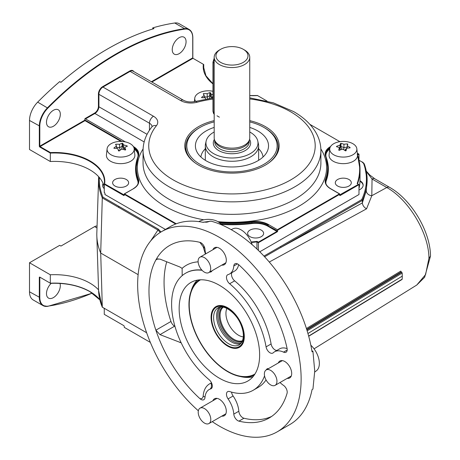 <?xml version="1.0" encoding="UTF-8"?>
<svg xmlns="http://www.w3.org/2000/svg" width="460" height="460" viewBox="0 0 460 460"><rect width="100%" height="100%" fill="white"/><g stroke="black" fill="none" stroke-linecap="round" stroke-linejoin="round"><path stroke-width="0.69" d="M219.391 285.269A56.908 32.855 -120 0 0 190.94 282.452A56.908 32.855 -120 0 0 182.217 328.055A56.908 32.855 -120 0 0 219.391 378.206A56.908 32.855 -120 0 0 247.848 381.024A56.908 32.855 -120 0 0 256.571 335.421A56.908 32.855 -120 0 0 219.391 285.269M221.8 265.104A9.781 5.646 -120 0 0 224.284 264.701A9.781 5.646 -120 0 0 225.785 256.864A9.781 5.646 -120 0 0 219.391 248.245A9.781 5.646 -120 0 0 214.504 247.756A9.781 5.646 -120 0 0 212.911 249.705M221.8 416.127A9.781 5.646 -120 0 0 224.284 415.719A9.781 5.646 -120 0 0 225.785 407.882A9.781 5.646 -120 0 0 219.391 399.263A9.781 5.646 -120 0 0 214.504 398.774A9.781 5.646 -120 0 0 212.911 400.723M161.592 231.627L170.395 226.544A115.598 66.74 -120 0 1 202.797 222.278L211.025 221.151A115.598 66.74 60 0 1 231.972 230.092A115.598 66.74 60 0 1 312.058 351.842L312.938 351.331L314.732 371.082L312.938 389.085L312.058 389.597A115.598 66.74 60 0 1 289.771 424.591L277.19 431.848A115.598 66.74 -120 0 0 294.912 339.221A115.598 66.74 -120 0 0 219.391 237.354A115.598 66.74 -120 0 0 161.592 231.627A115.598 66.74 -120 0 0 140.455 310.655A115.598 66.74 -120 0 0 198.352 410.791M212.25 421.642A115.598 66.74 -120 0 0 219.391 426.127A115.598 66.74 -120 0 0 277.19 431.848M287.195 378.367A9.781 5.646 -120 0 0 289.679 377.965A9.781 5.646 -120 0 0 291.174 370.127A9.781 5.646 -120 0 0 284.786 361.508A9.781 5.646 -120 0 0 279.898 361.019A9.781 5.646 -120 0 0 278.306 362.969M270.003 352.791A5.692 3.283 -120 0 0 272.849 353.073A5.692 3.283 -120 0 0 273.223 352.791A20.453 11.81 60 0 1 274.562 351.779A20.453 11.81 60 0 1 283.538 352.136A5.692 3.283 -120 0 0 286.034 352.233A5.692 3.283 -120 0 0 287.051 348.249A99.596 57.5 -120 0 0 238.924 264.891A5.692 3.283 -120 0 0 234.968 263.781A5.692 3.283 -120 0 0 233.801 265.989A20.453 11.81 60 0 1 229.62 273.941A20.453 11.81 60 0 1 228.074 274.597A5.692 3.283 -120 0 0 227.648 274.781A5.692 3.283 -120 0 0 226.63 278.783A5.692 3.283 -120 0 0 229.632 283.751A67.58 39.019 60 0 1 266.07 346.869A5.692 3.283 -120 0 0 270.003 352.791M231.955 272.59A5.692 3.283 -120 0 0 234.657 280.847A67.58 39.019 60 0 1 271.101 343.965A5.692 3.283 -120 0 0 275.034 349.882A5.692 3.283 -120 0 0 276.897 350.434M264.558 375.849A67.58 39.019 60 0 1 253.184 390.264A67.58 39.019 60 0 1 229.632 391.546A5.692 3.283 -120 0 0 227.648 391.655A5.692 3.283 -120 0 0 228.074 398.906A20.453 11.81 60 0 1 233.801 414.121A5.692 3.283 -120 0 0 237.808 420.681A5.692 3.283 -120 0 0 238.924 421.141A99.596 57.5 -120 0 0 269.192 417.99A99.596 57.5 -120 0 0 287.051 393.357A5.692 3.283 -120 0 0 283.538 385.405A20.453 11.81 60 0 1 280.025 382.507M231.547 392.121A5.692 3.283 -120 0 0 233.105 396.002A20.453 11.81 60 0 1 238.832 411.217A5.692 3.283 -120 0 0 242.84 417.778A5.692 3.283 -120 0 0 243.955 418.238A99.596 57.5 -120 0 0 271.642 416.426M266.064 379.943A67.58 39.019 60 0 1 258.215 387.36L253.184 390.264M268.548 368.598A5.692 3.283 -120 0 0 267.156 368.845A5.692 3.283 -120 0 0 266.248 369.926M274.562 351.779L279.588 348.875A20.453 11.81 60 0 1 287.126 348.628M238.631 264.632A20.453 11.81 60 0 1 234.652 271.038L229.62 273.941M205.419 254.029L203.159 246.727L199.858 242.334A99.596 57.5 -120 0 0 155.877 259.952A99.596 57.5 -120 0 0 155.877 330.182A99.596 57.5 -120 0 0 199.858 398.59A5.692 3.283 -120 0 0 204.987 397.486A20.453 11.81 60 0 1 205.677 394.042A20.453 11.81 60 0 1 207.753 390.62A20.453 11.81 60 0 1 209.881 389.177A20.453 11.81 60 0 1 210.714 388.878A5.692 3.283 -120 0 0 211.14 388.7A5.692 3.283 -120 0 0 212.158 384.692A5.692 3.283 -120 0 0 209.156 379.73A67.58 39.019 60 0 1 173.529 320.764A67.58 39.019 60 0 1 185.604 273.211A67.58 39.019 60 0 1 202.084 270.313M203.159 246.727A5.336 4.077 177.4 0 1 204.987 249.355A5.692 3.283 -120 0 0 199.858 242.334M211.261 388.625L209.881 389.177A5.336 3.732 65.3 0 0 210.898 383.151L211.537 382.887M210.714 388.878L210.945 388.746A5.336 3.743 71.3 0 0 212.146 387.354M204.987 397.486A5.336 1.88 1.8 0 0 203.159 396.204C203.653 389.66 206.235 385.308 210.898 383.151M199.858 398.59C201.704 399.067 202.802 398.274 203.159 396.204M181.188 342.827L159.994 334.633L155.877 330.182L170.965 321.465A5.692 3.283 -120 0 0 174.593 326.203L174.967 326.422M166.721 261.757A99.596 57.5 -120 0 0 170.965 321.465M209.748 272.067A5.692 3.283 -120 0 0 211.14 271.82A5.692 3.283 -120 0 0 212.048 270.739M157.952 258.75L155.877 259.952L156.705 259.095L159.994 259.124L179.86 266.978L182.12 268.364A74.071 42.768 60 0 1 198.122 261.855M182.183 275.632L182.12 268.364M205.741 253.845A20.453 11.81 60 0 1 205.028 249.861A20.453 11.81 60 0 1 204.987 249.355M306.429 328.515L400.758 271.107L401.258 271.929L306.728 329.464M308.654 336.065L401.683 279.433M402.19 279.157L402.258 276.132L307.941 333.511M402.258 276.132L402.19 273.027L307.153 330.843M306.854 329.866L401.683 272.17L402.19 273.027M401.683 272.17L401.258 271.929M311.874 350.716L312.938 351.331M99.308 177.433A132.698 76.613 0 0 0 102.931 197.144L102.287 197.921L100.705 253.046L102.321 307.303L98.584 290.49A133.411 77.021 0 0 0 102.287 307.148L102.931 307.504M428.933 258.307L430.497 256.082L424.655 277.248L416.748 285.05L425.592 274.574L428.933 258.307C428.973 233.398 408.733 199.577 386.785 187.519L372.048 179.015L371.806 195.713A5.692 4.681 11.5 0 1 366.258 190.636L367.132 179.848A135.159 78.033 180 0 1 362.353 200.41L362.353 202.871L366.258 190.636M430.497 256.082L430.497 256.002C430.393 231.449 411.251 199.381 389.522 187.3A5.692 3.283 -60 0 0 386.785 187.519L371.806 195.713L366.539 208.834C364.015 207.38 362.624 205.407 362.359 202.929L362.353 202.871M389.522 187.3L374.785 178.79A5.692 3.283 -60 0 0 372.048 179.015L366.367 171.534M263.954 256.082L361.721 199.617L362.353 200.41L264.621 256.801M362.29 162.133A0.713 0.408 -60 0 1 362.647 162.098L364.32 163.933A0.713 0.569 -19.7 0 1 364.343 164.088A135.159 78.033 180 0 1 367.132 179.848L364.32 163.933A0.713 0.569 -19.7 0 0 363.647 163.587L362.29 162.133L359.041 160.258L362.302 162.127M366.539 208.834L269.278 262.033M103.103 183.517A10.672 6.158 0 0 0 104.265 188.68M358.984 190.009A10.672 6.158 0 0 0 360.025 180.774A10.672 6.158 0 0 0 359.99 180.751M102.931 197.144L158.464 229.206L160.948 232.007M131.842 198.708A105.639 60.99 180 0 1 131.347 197.846M158.464 229.206A0.713 0.408 120 0 0 157.958 230.063L102.287 197.921A133.411 77.021 180 0 1 98.584 178.411A133.411 77.021 180 0 1 98.67 176.715L96.83 233.001A135.159 78.033 0 0 0 96.83 235.894A135.159 78.033 0 0 0 100.705 253.046L138.126 274.654M160.304 232.403L157.958 230.063L150.598 241.046M132.877 198.726L132.371 199.019M119.272 206.58L118.283 207.155M102.287 307.148L146.636 332.752M103.241 183.868A10.672 6.158 0 0 0 102.614 185.673M363.135 185.42A10.672 6.158 0 0 0 360.025 181.355A10.672 6.158 0 0 0 359.967 181.32M179.153 37.691A9.781 5.646 -60 0 1 184.04 37.208A9.781 5.646 -60 0 1 185.541 45.045A9.781 5.646 -60 0 1 179.153 53.665A9.781 5.646 -60 0 1 174.259 54.148A9.781 5.646 -60 0 1 172.764 46.31A9.781 5.646 -60 0 1 179.153 37.691M212.974 83.91A50.151 28.957 180 0 1 203.372 64.308L203.74 64.521A49.795 28.75 0 0 0 203.55 67.022L205.948 75.779L212.974 83.743M249.975 236.647A8.004 4.623 180 0 1 247.63 233.381A8.004 4.623 180 0 1 252.569 229.114A8.004 4.623 180 0 1 261.291 230.115A8.004 4.623 180 0 1 263.637 233.381A8.004 4.623 180 0 1 258.698 237.653A8.004 4.623 180 0 1 249.975 236.647M337.646 186.035A8.004 4.623 180 0 1 335.3 182.769A8.004 4.623 180 0 1 340.239 178.497A8.004 4.623 180 0 1 348.962 179.498A8.004 4.623 180 0 1 351.308 182.769A8.004 4.623 180 0 1 346.363 187.036A8.004 4.623 180 0 1 337.646 186.035M53.394 110.296A9.781 5.646 -60 0 1 58.288 109.808A9.781 5.646 -60 0 1 59.788 117.651A9.781 5.646 -60 0 1 53.394 126.27A9.781 5.646 -60 0 1 48.507 126.753A9.781 5.646 -60 0 1 47.006 118.916A9.781 5.646 -60 0 1 53.394 110.296M249.751 120.641A47.179 27.238 180 0 1 265.334 126.609A47.179 27.238 180 0 1 278.783 149.264A47.179 27.238 180 0 1 247.267 171.637A47.179 27.238 180 0 1 198.605 165.134A47.179 27.238 180 0 1 185.156 149.264A47.179 27.238 180 0 1 214.187 120.641M185.828 148.482A46.241 26.697 0 0 0 185.777 151.409M114.977 186.035A8.004 4.623 180 0 1 112.631 182.769A8.004 4.623 180 0 1 117.576 178.497A8.004 4.623 180 0 1 126.293 179.498A8.004 4.623 180 0 1 128.639 182.769A8.004 4.623 180 0 1 123.7 187.036A8.004 4.623 180 0 1 114.977 186.035M126.862 195.833A8.004 4.623 0 0 0 127.288 195.5M133.411 146.619L133.463 146.585A18.141 10.471 180 0 1 138.379 156.17A95.68 55.24 0 0 0 138.379 179.136A18.141 10.471 180 0 1 133.463 188.715L124.499 193.89L176.272 223.778M278.162 151.409A46.241 26.697 0 0 0 278.11 148.482M144.158 141.933L94.898 113.488L85.514 118.904L85.261 118.467A0.713 0.408 120 0 0 84.761 119.341L85.014 120.646L85.261 120.215L122.067 141.462M120.991 141.421L85.014 120.646L40.066 146.596L39.813 146.159L84.761 120.215M277.667 230.132L277.414 229.701L339.44 193.89L339.693 194.327L277.667 230.132L277.667 231.006L268.203 225.831L268.456 224.526L277.414 229.701M339.693 194.327L339.693 195.195A0.713 0.408 120 0 0 340.193 195.488L339.693 194.908L358.478 184.351L357.558 183.816A128.047 73.928 180 0 0 360.019 169.395L357.541 154.893M358.984 159.988L358.984 154.146L357.57 154.962L357.173 154.612L357.558 154.968A128.047 73.928 180 0 1 360.019 169.395L360.019 179.268A128.047 73.928 0 0 1 358.984 188.652M339.44 193.89L330.728 188.864M338.589 141.904L339.44 141.415L339.664 141.703M357.449 154.451L358.478 153.858L357.316 153.186M358.478 184.351L358.984 184.644L340.193 195.488M258.376 250.401L258.376 242.144L276.914 231.443L267.95 226.268A17.428 10.062 0 0 0 252.005 223.543A96.393 55.648 180 0 1 220.972 224.394M256.95 249.032L256.95 241.902L257.071 241.391L258.376 242.144M104.265 187.657A49.795 28.75 0 0 0 50.318 161.517L50.318 153.099L39.813 147.033A0.713 0.408 -120 0 1 39.313 146.159L39.813 146.159L39.813 126.12L29.503 120.457A17.785 10.269 -60 0 1 37.685 102.126A277.438 160.178 -60 0 1 59.685 81.621L60.944 82.346A277.438 160.178 -60 0 1 154.002 28.618L152.743 27.893A277.438 160.178 -60 0 1 174.742 23A17.785 10.269 -60 0 1 179.239 23.742L189.048 29.405A17.785 10.269 -60 0 0 184.552 28.664L174.742 23M165.416 229.419L104.955 194.517L104.955 193.062L104.265 192.665L104.265 184.242L104.633 183.873L124.142 194.965M175.662 224.014L124.246 194.327L124.499 193.89L124.246 194.908M40.066 146.596L50.456 152.593A50.151 28.957 180 0 1 104.633 183.873L104.265 184.242L123.746 195.488A0.713 0.408 -120 0 0 124.246 195.195M277.167 231.006L277.167 231.88L258.376 242.725L256.95 241.902A128.047 73.928 180 0 1 251.355 242.472M259.785 251.787L358.984 194.517L358.984 184.644M309.856 124.332L339.693 141.559M358.478 153.858L358.984 154.146M151.392 81.742L192.734 57.874L192.987 58.311L151.898 82.035M203.372 64.308L192.987 58.311M267.007 101.05L257.548 95.588A50.151 28.957 180 0 1 249.751 95.611M203.74 69.506L203.74 64.521M193.234 58.454A0.713 0.408 60 0 1 192.774 57.845M192.734 37.547L192.734 57.586M50.318 161.517L29.503 149.5L29.503 120.457M85.336 118.72L84.83 119.013M152.743 27.893L152.743 28.997M85.514 118.904L125.35 141.904M104.265 184.242A49.795 28.75 0 0 0 104.449 181.734A49.795 28.75 0 0 0 50.318 153.099L50.456 152.593M59.99 283.412A9.781 5.646 -60 0 1 53.394 297.614A9.781 5.646 -60 0 1 48.507 298.097A9.781 5.646 -60 0 1 51.209 283.314M104.265 308.286L104.265 314.347L123.746 325.599L104.265 314.347M96.991 227.964L94.645 226.607L60.944 246.065L59.685 245.341L29.503 262.763L50.318 274.781A49.795 28.75 180 0 1 89.867 283.095A49.795 28.75 180 0 1 98.561 289.863M50.456 283.285L50.318 283.205A49.795 28.75 180 0 1 89.867 291.519A50.151 28.957 0 0 0 50.456 283.285L40.066 277.288M124.499 327.485L150.357 342.412L124.246 327.342L124.246 326.468A0.713 0.408 -120 0 0 123.746 325.599M50.318 274.781L50.318 283.205L39.813 277.138A0.713 0.408 -120 0 0 39.313 277.432L39.813 277.432L39.813 297.471L29.503 291.807A17.785 10.269 -60 0 0 33.189 299.949L42.998 305.612A17.785 10.269 -60 0 1 39.313 297.471L39.313 277.432M29.503 262.763L29.503 291.807M94.645 226.607A5.692 3.283 -60 0 1 97.048 226.142M130.226 154.784A13.564 7.831 0 0 0 134.176 148.764A13.564 7.831 0 0 0 125.436 141.921A13.564 7.831 0 0 0 111.044 143.71A13.564 7.831 0 0 0 107.099 148.764A13.564 7.831 0 0 0 115.057 156.388A13.564 7.831 0 0 0 130.226 154.784M115.667 144.29L116.012 144.204A28.215 22.253 24.9 0 1 119.531 144.325A28.215 16.29 -60 0 1 122.113 143.255L122.705 143.347A28.215 5.963 81.2 0 1 123.648 144.963A28.215 22.253 24.9 0 1 127.173 145.929L127.328 146.268A28.215 16.29 120 0 0 124.752 147.338A28.215 5.963 81.2 0 1 125.695 149.793L125.258 150.046A28.215 22.253 -155.1 0 0 121.739 149.074A28.215 16.29 120 0 0 119.163 150.989L118.565 150.897A28.215 5.963 -98.8 0 0 117.622 148.442A28.215 22.253 -155.1 0 0 114.103 148.315L113.942 147.976A28.215 16.29 -60 0 1 116.518 146.061A28.215 5.963 -98.8 0 0 115.575 144.451L115.667 144.29M127.173 146.326L127.173 145.929L127.328 146.268M107.099 148.764L106.438 154.934A14.225 8.217 0 0 0 114.787 162.932A14.225 8.217 0 0 0 130.697 161.247A14.225 8.217 0 0 0 134.837 154.934L134.176 148.764M121.492 149.241L122.36 146.573L122.113 146.263L119.531 147.752L116.518 147.286M120.186 150.178L119.531 147.752L119.531 144.325M122.831 149.333L123.648 148.385L122.705 146.355L122.113 146.263L122.113 143.255M122.36 146.573L122.705 146.355L122.705 143.347M124.752 148.557L123.648 148.385L123.648 144.963M124.752 149.88L124.752 147.338M119.14 151.001L118.467 150.615M113.942 148.292L113.942 147.976M116.518 148.361L116.518 146.061M119.433 150.771L118.053 149.517M116.805 148.379L116.518 148.12M116.012 145.147L116.012 144.204M205.804 99.113A28.215 5.963 -98.8 0 0 205.292 97.825A28.215 22.253 -155.1 0 0 201.773 97.704L201.612 97.359A28.215 16.29 -60 0 1 204.188 95.45A28.215 5.963 -98.8 0 0 203.245 93.84L203.682 93.587A28.215 22.253 24.9 0 1 207.201 93.708A28.215 16.29 -60 0 1 209.777 92.644L210.375 92.736A28.215 5.963 81.2 0 1 211.318 94.346A28.215 22.253 24.9 0 1 212.974 94.748M212.974 91.281A13.564 7.831 0 0 0 198.714 93.098A13.564 7.831 0 0 0 194.764 98.147A13.564 7.831 0 0 0 195.609 101.39A5.692 1.949 75.1 0 1 197.07 102.246A14.582 8.418 180 0 1 180.642 100.556L130.105 71.38L102.942 87.061L153.479 116.236A14.582 8.418 180 0 1 156.406 125.724A83.231 48.053 0 0 0 173.115 179.848A83.231 48.053 0 0 0 290.823 179.848A83.231 48.053 0 0 0 290.823 111.889A83.231 48.053 0 0 0 249.751 98.929M212.974 96.462A28.215 16.29 120 0 0 212.422 96.721A28.215 5.963 81.2 0 1 212.928 97.997M201.612 97.675L201.612 97.359L201.612 97.675M207.644 98.785L207.201 97.135L204.188 96.669M209.191 98.532L210.03 95.962L209.777 95.645L207.201 97.135L207.201 93.708M210.881 98.279L211.318 97.773L210.375 95.737L209.777 95.645L209.777 92.644M210.03 95.962L210.375 95.737L210.375 92.736M212.422 97.945L211.318 97.773L211.318 94.346M212.422 98.066L212.422 96.721M204.188 97.744L204.188 95.45M221.151 224.675A13.564 7.831 0 0 0 198.783 221.611M203.245 222.393L203.682 222.14A28.215 22.253 24.9 0 1 206.81 222.232M207.575 222.082A28.215 16.29 -60 0 1 209.777 221.197L210.375 221.289M339.261 150.322L338.784 150.098A28.215 3.479 -85 0 1 339.33 147.597A28.215 17.986 -125.8 0 0 336.49 146.7L336.582 146.349A28.215 21.459 -34.1 0 1 339.974 145.165A28.215 3.479 -85 0 1 340.526 143.503L341.101 143.376A28.215 17.986 54.2 0 1 343.948 144.267A28.215 21.459 -34.1 0 1 347.34 143.928L347.823 144.147A28.215 3.479 95 0 0 347.271 145.809A28.215 17.986 54.2 0 1 350.117 147.545L350.025 147.896A28.215 21.459 145.9 0 0 346.627 148.241A28.215 3.479 95 0 0 346.081 150.742L345.506 150.868A28.215 17.986 -125.8 0 0 342.66 149.132A28.215 21.459 145.9 0 0 339.261 150.322M356.713 150.431A13.564 7.831 0 0 0 356.839 148.764A13.564 7.831 0 0 0 343.913 141.427A13.564 7.831 0 0 0 329.895 148.068A13.564 7.831 0 0 0 329.762 148.764A13.564 7.831 0 0 0 341.86 157.032A13.564 7.831 0 0 0 356.713 150.431M329.762 148.764L329.101 154.934A14.225 8.217 0 0 0 341.786 163.611A14.225 8.217 0 0 0 357.368 156.682A14.225 8.217 0 0 0 357.5 154.934L356.839 148.764M345.155 150.638L346.253 149.908M339.083 150.357L338.784 150.173M347.271 146.947L343.948 147.695L343.948 144.267M347.34 145.573L347.34 143.928M343.637 149.684L343.948 147.695L341.101 146.378L340.526 146.51L339.974 148.591L339.33 148.735M344.695 150.334L347.271 147.505M347.271 148.143L347.271 145.809M339.33 150.293L339.33 147.597M341.05 149.644L339.974 148.591L339.974 145.165M336.582 146.723L336.582 146.349M342.096 149.299L340.526 146.51L340.526 143.503M340.877 146.705L341.101 143.376M257.795 141.093L258.422 143.951A26.657 15.393 180 0 1 258.629 145.872A26.657 15.393 180 0 1 242.173 160.091A26.657 15.393 180 0 1 213.118 156.756A26.657 15.393 180 0 1 205.309 145.872A26.657 15.393 180 0 1 205.516 143.951L206.143 141.093A26.03 15.03 0 0 0 213.561 153.594A26.03 15.03 0 0 0 243.415 156.463A26.03 15.03 0 0 0 257.795 141.093A26.03 15.03 0 0 0 250.378 132.336A26.03 15.03 0 0 0 249.751 131.991M214.187 131.991A26.03 15.03 0 0 0 206.143 141.093M244.547 50.031L243.288 49.306L244.547 50.031A17.785 10.269 180 0 1 249.751 57.293L249.751 137.885A17.785 10.269 180 0 1 249.429 139.828L248.906 141.398A17.25 9.959 180 0 1 237.026 149.034A17.25 9.959 180 0 1 219.771 146.55A17.25 9.959 180 0 1 215.033 141.398L214.509 139.828A17.785 10.269 180 0 1 214.187 137.885L214.187 57.293A17.785 10.269 180 0 1 219.391 50.031L220.65 49.306A16.008 9.24 0 0 0 220.65 62.376A16.008 9.24 0 0 0 243.288 62.376A16.008 9.24 0 0 0 243.288 49.306A16.008 9.24 0 0 0 220.65 49.306M249.429 139.828A17.785 10.269 180 0 1 237.182 147.7A17.785 10.269 180 0 1 219.391 145.141A17.785 10.269 180 0 1 214.509 139.828M249.751 57.293A17.785 10.269 180 0 1 238.774 66.78A17.785 10.269 180 0 1 219.391 64.555A17.785 10.269 180 0 1 214.187 57.293M231.133 229.615L233.128 228.729A16.98 9.804 60 0 1 236.492 228.252A16.98 9.804 60 0 1 252.12 244.639M201.992 256.795A8.889 5.135 60 0 1 209.622 263.879A8.889 5.135 60 0 1 208.834 272.59A8.889 5.135 60 0 1 206.793 272.987A8.889 5.135 60 0 1 199.163 265.903A8.889 5.135 60 0 1 199.945 257.192A8.889 5.135 60 0 1 201.992 256.795M310.839 345.213A16.98 9.804 60 0 1 316.348 370.841L314.721 372.025M268.26 369.547A8.889 5.135 60 0 1 275.897 376.636A8.889 5.135 60 0 1 275.109 385.348A8.889 5.135 60 0 1 273.067 385.744A8.889 5.135 60 0 1 265.431 378.66A8.889 5.135 60 0 1 266.219 369.943A8.889 5.135 60 0 1 268.26 369.547M202.101 407.75A8.889 5.135 60 0 1 209.731 414.834A8.889 5.135 60 0 1 208.949 423.545A8.889 5.135 60 0 1 206.902 423.942A8.889 5.135 60 0 1 199.272 416.858A8.889 5.135 60 0 1 200.054 408.147A8.889 5.135 60 0 1 202.101 407.75M226.895 308.424A17.785 10.269 -120 0 0 227.706 321.902A17.785 10.269 -120 0 0 243.334 336.898M213.434 328.532A23.477 13.553 -120 0 0 239.43 347.277A23.477 13.553 -120 0 0 241.948 325.358A23.477 13.553 -120 0 0 215.958 306.619A23.477 13.553 -120 0 0 213.434 328.532A23.494 13.564 -120 0 0 239.441 347.294A23.494 13.564 -120 0 0 241.96 325.358A23.494 13.564 -120 0 0 215.947 306.601A23.494 13.564 -120 0 0 213.428 328.532M200.508 279.801A54.418 31.418 -120 0 0 200.485 279.818A54.418 31.418 -120 0 0 194.643 330.625A54.418 31.418 -120 0 0 254.903 374.078A54.418 31.418 -120 0 0 254.926 374.06M199.749 279.841A54.774 31.625 -120 0 0 194.425 330.648A54.774 31.625 -120 0 0 254.518 374.699M200.548 279.801A54.401 31.412 -120 0 0 194.655 330.619A54.401 31.412 -120 0 0 254.949 374.032M214.187 127.426A36.558 21.108 0 0 0 213.204 127.753A36.558 21.108 0 0 0 196.638 151.305A36.558 21.108 0 0 0 250.734 163.984A36.558 21.108 0 0 0 267.3 151.305A36.558 21.108 0 0 0 249.751 127.426M263.039 156.998A31.125 17.969 0 0 0 258.629 148.798M214.187 121.894A45.172 26.082 0 0 0 208.782 123.487A45.172 26.082 0 0 0 200.025 127.431A45.172 26.082 0 0 0 196.345 161.908A45.172 26.082 0 0 0 255.156 168.251A45.172 26.082 0 0 0 263.913 127.431A45.172 26.082 0 0 0 249.751 121.894M200.025 127.431L199.272 127.863A46.241 26.697 0 0 0 185.731 146.74A46.241 26.697 0 0 0 195.454 163.116M268.485 163.116A46.241 26.697 0 0 0 278.208 146.74A46.241 26.697 0 0 0 264.667 127.863L263.913 127.431M205.309 148.798A31.125 17.969 0 0 0 200.899 156.998M243.955 418.238L238.924 421.141M238.832 411.217L233.801 414.121M233.105 396.002L228.074 398.906M237.463 263.879L233.801 265.989M287.195 350.02L283.538 352.136M271.101 343.965L266.07 346.869M234.657 280.847L229.632 283.751M201.842 270.055A67.58 39.019 -120 0 0 185.932 273.022A67.58 39.019 -120 0 0 185.765 273.119M180.78 341.958L179.86 342.487M174.593 326.203L159.994 334.633M280.393 246.571A0.713 0.408 60 0 1 280.893 247.44L362.359 202.929M361.721 199.617A134.452 77.625 0 0 0 363.647 163.587M39.313 146.159L39.313 126.12A17.785 10.269 -60 0 1 47.495 107.789A277.438 160.178 -60 0 1 116.023 53.958A277.438 160.178 -60 0 1 184.552 28.664L184.713 29.129A277.081 159.977 120 0 0 116.276 54.395A277.081 159.977 120 0 0 47.834 108.157A17.428 10.062 120 0 0 39.813 126.12M320.89 150.518A88.924 51.336 180 0 1 266.001 197.949A88.924 51.336 180 0 1 169.09 186.817A88.924 51.336 180 0 1 143.048 150.518L143.048 163.007A88.924 51.336 0 0 0 169.09 199.306A88.924 51.336 0 0 0 266.001 210.439A88.924 51.336 0 0 0 320.89 163.007L320.89 150.518C320.867 144.733 319.43 139.156 316.584 133.791C311.846 125.074 304.204 117.679 293.67 111.607L273.338 102.839L249.751 97.842M212.974 99.084A83.231 48.053 0 0 0 197.07 102.246M203.809 219.799A94.616 54.625 180 0 1 165.065 206.275A94.616 54.625 180 0 1 143.083 148.931M320.856 148.931A94.616 54.625 180 0 1 217.931 221.674M138.08 156.273A17.785 10.269 0 0 0 138.42 154.284A17.785 10.269 0 0 0 133.814 147.39M134.13 148.471A17.785 10.269 180 0 1 138.402 154.715M133.463 188.715L133.285 188.698C136.689 186.633 138.402 184.264 138.42 181.602A17.785 10.269 0 0 0 138.029 179.469A96.037 55.447 180 0 1 135.936 167.94A96.037 55.447 180 0 1 138.029 156.417L138.379 156.17M102.695 86.624L102.942 87.061A5.692 3.283 120 0 0 98.923 94.03L98.923 106.519A5.692 3.283 -60 0 1 94.898 113.488L94.645 113.056A5.336 3.082 120 0 0 98.417 106.519L98.417 94.03A6.049 3.49 -60 0 1 102.695 86.624L129.858 70.943A6.049 3.49 -60 0 1 133.722 71.541M98.417 106.519L147.073 134.32M212.974 97.991L195.603 101.395C190.842 102.396 186.806 102.022 183.488 100.274A5.692 3.283 120 0 0 180.642 100.556M143.048 150.518C143.14 142.019 146.113 134.119 151.967 126.81A5.692 4.22 38.7 0 1 156.406 125.724M152.059 126.684A8.889 5.135 0 0 0 149.454 123.205A5.692 3.283 -60 0 1 153.479 116.236M149.454 130.255L149.454 123.205L98.417 94.03M183.488 100.274L132.951 71.099A5.692 3.283 120 0 0 130.105 71.38L129.858 70.943M85.261 118.467L94.645 113.056M357.173 183.597A127.69 73.721 0 0 0 357.523 155.67M330.475 188.715A18.141 10.471 180 0 1 325.559 179.136L325.91 179.469A17.785 10.269 0 0 0 325.519 181.602C325.536 184.264 327.25 186.633 330.654 188.698L339.618 193.873M325.91 156.417A96.037 55.447 180 0 1 328.003 167.94A96.037 55.447 180 0 1 325.91 179.469L325.91 180.337A96.037 55.447 0 0 0 328.003 168.814L325.91 156.417M325.559 179.136A95.68 55.24 0 0 0 325.559 156.17L325.893 156.337L325.519 154.284A17.785 10.269 0 0 0 325.858 156.273M330.125 147.39A17.785 10.269 0 0 0 325.519 154.284M325.559 156.17A18.141 10.471 180 0 1 330.475 146.585L330.527 146.619M325.536 154.715A17.785 10.269 180 0 1 329.808 148.471M325.536 182.033A17.785 10.269 180 0 1 325.91 180.337L326.255 180.671A17.428 10.062 0 0 0 325.985 183.885M326.744 158.959A96.393 55.648 180 0 1 326.255 180.671M329.722 149.138A17.428 10.062 0 0 0 325.99 156.607M268.203 224.963A17.785 10.269 0 0 0 251.93 222.18L251.856 221.685A18.141 10.471 180 0 1 268.456 224.526M219.017 222.381A95.68 55.24 0 0 0 251.856 221.685M220.587 223.87A96.037 55.447 0 0 0 251.93 223.048L251.93 222.18A96.037 55.447 180 0 1 219.69 222.933M252.005 223.543L251.93 223.048A17.785 10.269 180 0 1 268.203 225.831L267.95 226.268M277.167 231.88A0.713 0.408 120 0 0 277.667 231.006M251.154 241.989A127.69 73.721 0 0 0 257.071 241.391M47.834 108.157L37.685 102.126M192.734 37.835A17.428 10.062 120 0 0 184.713 29.129M124.321 193.873L133.21 188.864M138.42 154.284L135.936 168.814A96.037 55.447 0 0 0 138.029 180.337L138.379 179.136M137.954 183.885A17.428 10.062 0 0 0 137.684 180.671L138.029 180.337A17.785 10.269 180 0 1 138.402 182.033M125.252 194.327L124.752 194.614M137.684 180.671A96.393 55.648 180 0 1 137.195 158.959M137.948 156.607A17.428 10.062 0 0 0 134.216 149.138M39.813 297.471A17.428 10.062 120 0 0 47.834 306.176A277.081 159.977 120 0 0 92.224 293.089M47.834 306.176L47.495 306.354A17.785 10.269 -60 0 1 42.998 305.612L47.633 306.383L92.345 293.169M89.867 291.519A49.795 28.75 180 0 1 99.843 299.765M104.04 308.16A49.795 28.75 180 0 1 104.265 309.344L104.035 308.154M124.246 326.468L124.246 327.342M203.682 94.53L203.682 93.587M249.222 140.461L249.222 141.806A17.25 9.959 180 0 1 238.573 151.006A17.25 9.959 180 0 1 219.771 148.844A17.25 9.959 180 0 1 214.716 141.806L214.716 140.461M249.567 139.363A18.676 10.781 180 0 1 241.937 152.082A18.676 10.781 180 0 1 218.764 150.592A18.676 10.781 180 0 1 214.371 139.363M214.187 59.001A5.336 3.082 120 0 0 213.233 62.445L213.233 111.82A5.336 3.082 120 0 0 214.187 114.16M214.187 62.997L213.233 62.445A0.891 0.512 -0 0 1 212.974 62.083L212.974 111.458L214.337 114.264M214.187 112.366L213.233 111.82A0.891 0.512 180 0 1 212.974 111.458M218.028 307.884A21.344 12.322 -120 0 0 215.74 327.808A21.344 12.322 -120 0 0 239.372 344.85L242.431 341.113L243.277 337.582C243.645 333.925 242.949 329.849 241.201 325.352C236.572 312.639 223.307 303.83 218.028 307.884M240.706 343.815A21.344 12.322 60 0 1 218.742 326.077A21.344 12.322 60 0 1 219.592 307.245M220.909 307.027A20.821 12.023 -120 0 0 219.943 325.525A20.821 12.023 -120 0 0 241.552 342.78M242.299 341.418A19.912 11.494 60 0 1 221.139 325.093A19.912 11.494 60 0 1 222.462 307.061M223.232 307.171A19.441 11.224 -120 0 0 222.007 324.725A19.441 11.224 -120 0 0 242.587 340.699M241.517 325.41A22.764 13.144 60 0 1 235.94 347.668A22.764 13.144 60 0 1 213.871 328.486A22.764 13.144 60 0 1 219.449 306.222A22.764 13.144 60 0 1 241.517 325.41M254.127 375.256A55.252 31.901 60 0 1 249.975 376.395M240.31 376.516A56.436 32.585 -120 0 0 252.983 376.723M196.012 282.923A55.252 31.901 60 0 1 199.071 279.898M197.231 280.157A56.436 32.585 -120 0 0 191.072 291.237M205.677 394.042L205.942 393.346M207.362 391.034L207.753 390.62M185.932 273.022L185.604 273.211M402.046 279.467L308.706 336.254M374.785 178.79L369.702 174.949L366.286 171.08M98.584 290.49L96.83 235.894M416.748 285.05L314.059 348.835M112.631 189.071L112.631 188.491M104.449 184.351L104.449 183.948M124.142 194.183L124.142 195.052M249.751 95.548L257.629 95.519M189.048 29.405C191.515 30.895 192.774 33.655 192.838 37.691L192.838 57.73M124.855 194.678L125.356 194.384M104.265 184.207L104.449 181.734M99.872 299.88L89.941 291.68C78.896 285.545 65.705 282.773 50.376 283.354M194.764 98.147L194.39 101.666M205.309 145.872L205.309 160.316M258.629 145.872L258.629 160.316M208.834 272.59L225.877 262.752M199.945 257.192L216.988 247.353M275.109 385.348L291.272 376.015M266.219 369.943L282.377 360.617M208.949 423.545L225.877 413.77M200.054 408.147L216.988 398.372M219.391 117.179L217.011 115.805M214.187 58.253L212.974 62.083M239.89 347.012L239.43 347.277M216.413 306.354L215.958 306.619M239.332 376.326L252.661 377.091M190.75 292.18L196.748 280.255M185.731 150.224L185.731 146.74M278.208 150.224L278.208 146.74"/></g></svg>
